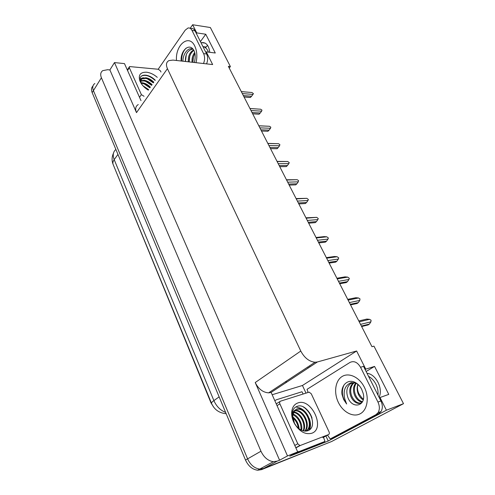 <?xml version="1.0" encoding="UTF-8"?>
<svg xmlns="http://www.w3.org/2000/svg" width="495" height="495" viewBox="0 0 495 495"><rect width="100%" height="100%" fill="white"/><g stroke="black" fill="none" stroke-linecap="round" stroke-linejoin="round"><path stroke-width="0.74" d="M205.468 47.761L207.56 45.33M201.05 42.824L201.62 42.644C206.099 42.143 208.822 45.361 209.787 52.303M379.368 397.881L380.018 397.522L386.397 410.213L403.499 403.673L331.594 441.528L263.581 468.518L259.764 469.074C254.486 468.332 250.427 464.935 247.593 458.865L93.419 90.61C92.2 87.436 92.67 85.066 94.836 83.5C92.67 85.066 92.2 87.436 93.419 90.61L247.593 458.865C250.427 464.935 254.486 468.332 259.764 469.074L263.581 468.518L323.062 444.912L261.453 469.668L257.641 470.225C252.37 469.495 248.323 466.104 245.508 460.059L92.169 92.627C91.074 89.836 91.34 87.634 92.955 86.019M272.176 394.738L302.451 385.481L305.978 393.079M325.914 436.008L328.247 441.02L289.748 456.198L297.681 451.929L271.155 392.455L268.618 392.857C262.925 392.43 258.458 388.99 255.222 382.536L287.502 455.926L297.681 451.929M140.995 100.64L124.48 63.614L114.481 62.58L136.496 112.631C135.005 108.85 135.593 106.159 138.266 104.556M109.884 69.931L279.582 460.208L277.225 461.136L273.376 461.674C268.036 460.888 263.897 457.405 260.958 451.223L101.401 77.746C100.145 74.541 100.603 72.171 102.768 70.636L107.576 69.715L109.884 69.931L114.481 62.58M229.228 68.044L230.398 66.559L210.356 27.528L192.635 24.75L190.148 28.32M386.397 410.213L328.247 441.02M287.502 455.926L279.582 460.208M310 366.838L309.542 365.861M403.499 403.673L373.96 346.147L371.968 346.698L228.35 66.33L230.398 66.559M205.858 52.402L206.26 51.857L212.646 64.56L172.978 60.087L168.944 60.6C166.258 62.073 165.757 64.758 167.434 68.663L300.781 351.035C304.419 357.873 309.165 361.61 315.03 362.241L317.413 361.963L356.629 350.992L302.451 385.481M356.629 350.992L365.756 369.152L365.131 369.53M192.635 24.75L196.732 32.899L196.342 33.45M380.018 397.522L388.767 394.379L374.56 366.418L365.756 369.152M206.26 51.857L215.288 53.002L205.747 34.229L196.732 32.899M213.784 407.292L211 402.911L113.924 166.363M308.28 367.971L307.822 366.999M205.747 34.229L200.432 41.599M379.09 397.318C383.39 388.736 375.897 374.059 367.024 373.298M374.56 366.418L366.114 371.485M359.221 321.818L369.604 319.343L366.838 319.065L358.788 320.97M369.604 319.343L371.071 320.216L370.897 321.843L360.527 324.361M361.647 326.545L368.088 324.961L369.431 324.07L361.387 326.044M369.431 324.07L370.897 321.843M348.096 300.1L358.522 297.978L355.8 297.718L347.713 299.351M358.522 297.978L359.976 298.856L359.785 300.422L349.371 302.581M350.553 304.889L357.019 303.522L358.324 302.606L350.25 304.301M358.324 302.606L359.785 300.422M337.237 278.895L347.694 277.113L345.015 276.866L336.903 278.24M347.694 277.113L349.303 278.301L348.932 279.496L338.475 281.315M339.719 283.74L346.215 282.589L347.484 281.643L339.378 283.072M347.484 281.643L348.932 279.496M326.632 258.186L337.126 256.732L334.478 256.503L326.341 257.623M337.126 256.732L338.716 257.914L338.332 259.058L327.845 260.556M329.144 263.093L335.653 262.14L336.891 261.168L328.76 262.344M336.891 261.168L338.332 259.058M316.268 237.965L326.793 236.814L324.188 236.604L316.027 237.489M326.793 236.814L328.377 237.996L327.975 239.091L317.456 240.273M318.805 242.915L325.339 242.154L326.545 241.158L318.39 242.098M326.545 241.158L327.975 239.091M202.975 46.66C204.955 46.988 206.57 48.349 207.82 50.744L208.414 52.13M185.402 61.485C185.241 54.611 187.5 50.527 192.171 49.24L192.252 48.943C187.549 47.328 182.791 54.679 182.946 61.207M193.18 49.333L192.252 48.943M181.176 61.009C180.168 51.307 188.923 42.459 193.557 49.859L193.848 50.342M194.665 52.495C192.58 55.36 191.726 58.608 192.091 62.24M194.912 53.59C193.304 56.374 192.673 59.295 193.025 62.345M193.613 49.939C189.758 52.185 187.989 56.139 188.317 61.813M193.867 50.385C190.451 52.903 188.917 56.752 189.263 61.925M191.058 28.469C192.691 28.159 194.021 28.964 195.049 30.876L206.656 53.998C208.011 57.117 207.974 60.409 206.551 63.874M158.196 69.244L185.217 30.164L188.007 28.005C189.641 27.695 190.971 28.5 191.992 30.418L203.6 53.615C204.955 56.746 204.918 60.05 203.501 63.527M127.023 69.312L127.809 69.238M193.409 57.098L192.951 61.529M189.752 56.257L189.22 61.529M186.262 54.759L185.464 61.491M186.027 48.17C182.94 51.437 181.479 55.731 181.646 61.064M368.528 376.299C371.572 377.957 374.016 380.568 375.872 384.145C377.648 387.764 378.353 391.421 377.982 395.115M361.69 389.355L363.243 393.605C366.343 406.042 352.483 409.674 347.954 397.708C345.826 391.588 346.723 386.898 350.646 383.65L354.272 382.548M356.252 383.093L351.363 382.579C345.095 385.067 342.911 390.555 344.811 399.057L346.642 404.007L343.679 399.576L342.02 394.466C340.554 384.794 348.734 377.803 356.431 383.21L359.568 386.05M355.8 382.932L355.676 383.074C353.158 386.546 352.805 390.629 354.618 395.338C356.456 399.354 359.005 401.618 362.266 402.138M356.313 383.13C354.049 386.583 353.795 390.549 355.54 395.022C357.204 398.704 359.525 400.925 362.507 401.699M354.129 382.524L351.964 384.287C349.439 387.771 349.086 391.879 350.906 396.613C352.805 400.764 355.429 403.054 358.776 403.481L361.925 402.664M354.457 382.579L352.892 383.978C350.373 387.461 350.021 391.564 351.84 396.297C354.247 401.303 357.409 403.536 361.325 403.004M357.91 384.318C356.784 387.399 356.914 390.654 358.293 394.082C359.494 396.792 361.127 398.735 363.188 399.904M363.367 399.125L361.777 397.757L358.937 393.859C357.39 390.555 357.062 387.393 357.959 384.368M308.063 392.417L307.061 389.311L350.008 362.414C353.987 360.589 357.501 362.204 360.539 367.259L363.534 366.35L380.915 400.956C382.759 404.984 382.79 408.524 381.008 411.58L378.892 413.529L333.166 437.803L330.196 438.966L327.511 435.148M360.539 367.259L377.945 402.039C379.789 406.092 379.82 409.643 378.044 412.706L375.928 414.668L330.196 438.966M295.162 453.284L322.121 442.926L324.949 441.422L323.538 437.289M296.654 452.95L299.469 451.434L297.619 451.786M274.799 400.628L276.377 399.781L301.969 391.749L303.113 393.989M299.469 451.434L324.949 441.422M344.013 384.955C341.173 391.341 342.045 397.689 346.642 404.007M148.308 90.17C144.292 87.677 141.496 84.639 139.924 81.044C138.111 75.067 140.289 72.121 146.471 72.202C150.214 72.654 153.815 74.368 157.268 77.331M155.269 80.19C152.472 77.449 149.465 75.797 146.248 75.234C143.111 74.838 141.094 75.686 140.196 77.777L140.617 82.399L139.924 81.044M153.419 82.844C150.95 80.357 148.327 78.878 145.549 78.402L142.288 78.792L141.36 79.54M153.852 82.219C151.383 79.732 148.76 78.253 145.982 77.771L142.665 78.241C140.951 79.318 140.481 81.087 141.254 83.55M151.687 85.326C149.224 82.851 146.607 81.384 143.835 80.914L140.889 81.174M152.12 84.707C149.651 82.232 147.034 80.759 144.262 80.289L140.945 80.722M149.966 87.788C147.51 85.326 144.899 83.865 142.133 83.408L141.186 83.339M150.393 87.176C147.937 84.713 145.326 83.247 142.554 82.789L141.025 82.733M148.011 89.991L144.472 87.306M148.686 89.632L143.006 85.814M144.039 96.29L141.378 94.632L129.331 67.741L129.542 66.565L158.251 69.251L160.417 70.822L160.974 72.016M140.957 83.08L140.741 82.646C139.708 79.485 140.716 77.87 143.773 77.795M147.745 89.824L144.757 87.566M149.929 87.838L144.187 83.927M151.643 85.381L145.722 81.378M153.376 82.906L147.275 78.816M155.114 80.419C150.078 75.964 145.629 74.467 141.774 75.927L141.186 76.31M140.159 81.508L140.271 81.817M297.854 402.955C311.386 397.64 325.877 428.583 311.732 433.274C305.062 434.851 299.209 431.436 294.166 423.039C292.328 419.395 291.506 415.806 291.691 412.286C292.13 407.404 294.185 404.297 297.854 402.955M305.842 431.139C314.665 427.47 307.946 408.585 298.918 408.721L296.926 408.975L294.828 410.275L292.681 415.577L294.438 423.206L295.899 425.552C299.537 430.05 303.41 431.807 307.513 430.829C319.355 427.222 307.946 402.392 297.415 406.259C294.308 407.23 292.551 409.742 292.149 413.801L292.143 413.907C292.007 416.951 292.724 420.02 294.29 423.114L295.001 424.382L294.197 423.058M305.885 431.114C313.75 426.529 306.807 409.019 298.238 409.136L296.245 409.39M304.784 431.126C310.068 424.883 303.027 410.695 295.521 410.776L294.327 410.844M305.13 431.145C310.996 425.18 303.93 410.281 296.196 410.367L294.605 410.51M303.095 430.829C306.145 424.203 299.964 412.954 293.387 412.446M303.553 430.947C307.209 424.209 300.465 412.032 293.591 412.001M301.016 430.019C301.294 422.947 298.547 417.817 292.78 414.624M301.579 430.285C303.033 424.258 298.374 415.621 292.892 414.012M298.361 428.212C297.699 423.825 295.831 420.354 292.749 417.805M299.11 428.818C298.621 423.652 296.474 419.667 292.675 416.858M295.02 424.562L294.748 423.986M292.019 412.019L291.685 412.409M300.428 445.426L299.859 445.506L297.786 443.786L279.892 403.84C279.403 402.491 279.626 401.594 280.554 401.154L309.146 392.133L311.262 393.779L329.045 431.844C329.565 433.187 329.404 434.103 328.55 434.585L300.428 445.426L295.886 447.901M294.438 423.206L294.302 423.12C292.83 420.175 292.211 417.396 292.44 414.779C292.681 412.669 293.479 411.166 294.828 410.275M309.598 429.71C310.866 426.325 310.749 422.551 309.239 418.386M305.953 412.651C303.2 409.353 300.125 407.564 296.74 407.286M291.691 412.286L292.143 413.907M309.214 429.994L310.056 423.627M311.887 417.625C310.08 412.737 307.29 409.241 303.522 407.131M306.151 218.202L316.695 217.348L305.947 217.806M316.695 217.348L318.266 218.53L317.852 219.576L307.308 220.461M308.707 223.202L315.259 222.626L316.429 221.605L308.255 222.317M316.429 221.605L317.852 219.576M296.257 198.891L306.826 198.322L296.097 198.575M306.826 198.322L308.385 199.497L307.958 200.494L297.39 201.1M298.838 203.934L305.403 203.532L306.541 202.492L298.349 202.981M306.541 202.492L307.958 200.494M286.586 180.013L297.173 179.71L286.463 179.772M297.173 179.71L298.578 180.607L298.281 181.838L287.694 182.172M289.191 185.093L295.762 184.864L296.876 183.8L288.665 184.078M296.876 183.8L298.281 181.838M277.132 161.549L287.731 161.506L277.045 161.382M287.731 161.506L289.266 162.676L288.814 163.591L278.209 163.666M279.749 166.673L286.333 166.598L287.416 165.516L279.199 165.596M287.416 165.516L288.814 163.591M267.882 143.494L278.499 143.699L267.832 143.395M278.499 143.699L279.879 144.602L279.551 145.74L268.94 145.561M270.524 148.649L277.113 148.735L278.165 147.634L269.942 147.516M278.165 147.634L279.551 145.74M258.836 125.835L269.459 126.275L258.798 125.767M269.459 126.275L270.833 127.178L270.493 128.267L259.869 127.852M267.789 131.237L269.113 130.129L260.877 129.832M269.113 130.129L270.493 128.267M268.067 131.262L261.496 131.033L268.086 131.249M249.981 108.547L260.611 109.216L249.956 108.504M260.611 109.216L261.979 110.125L261.62 111.165L250.99 110.527M258.984 114.178L260.252 113.002L252.017 112.526M260.252 113.002L261.62 111.165M252.648 113.763L259.25 114.135M241.312 91.631L251.949 92.516L241.294 91.6M251.949 92.516L253.434 93.666L252.939 94.427L242.303 93.567M250.365 97.466L251.578 96.228L243.336 95.584M251.578 96.228L252.939 94.427M243.998 96.872L250.6 97.379M202.95 46.617L206.013 47.019M101.401 77.746L92.169 92.627M260.958 451.223L245.508 460.059M277.225 461.136L261.453 469.668M300.781 351.035L255.222 382.536M167.434 68.663L136.496 112.631M317.413 361.963L270.957 392.516M226.172 413.733C219.124 413.04 214.248 409.594 211.551 403.388C211.235 402.874 212.015 401.952 213.883 400.604C216.445 406.376 220.355 410.305 225.615 412.397M285.875 382.703L286.395 381.131M115.873 149.428C113.089 151.823 112.526 155.226 114.19 159.638C112.86 161.537 112.532 163.202 113.213 164.631L211.483 403.221M117.952 154.415L114.19 159.638L213.883 400.604L219.137 396.872M176.498 60.483C175.156 44.989 188.997 33.431 194.776 46.072C197.016 50.96 197.437 56.498 196.045 62.686M195.049 30.876L191.992 30.418M203.6 53.615L206.656 53.998M364.37 387.263C369.48 397.367 367.469 409.965 360.28 413.74C353.158 417.669 342.948 412.149 338.32 402.33C333.593 392.572 335.288 380.63 342.107 376.503C348.845 372.234 359.364 377.097 364.37 387.263M358.776 403.481L361.041 403.128M377.945 402.039L380.915 400.956M375.928 414.668L378.892 413.529M141.378 94.632L139.516 97.317M129.331 67.741L127.549 70.488M312.036 418.133C310.309 413.956 307.822 410.497 304.555 407.75M297.786 443.786L294.785 445.432M328.55 434.585L322.858 437.654M280.034 401.482L276.253 403.877M279.892 403.84L277.039 405.64M201.62 42.644L205.252 43.145M273.376 461.674L257.641 470.225M315.03 362.241L268.618 392.857M113.008 164.123C111.666 160.504 111.814 156.859 113.466 153.203M194.411 62.5C195.55 57.265 195.414 53.318 194.003 50.651M350.646 383.644L351.363 382.579M356.431 383.21C358.51 384.547 360.249 386.576 361.659 389.287M352.892 383.984L351.964 384.287M381.008 411.58L378.044 412.706M142.665 78.241L142.288 78.792M129.207 67.079L127.326 69.987M298.918 408.721L298.238 409.136M296.196 410.367L295.521 410.776M299.859 445.506L295.806 447.721M292.681 415.577L292.44 414.779M252.685 113.825L259.188 114.19M244.054 96.983L250.501 97.478"/></g></svg>
